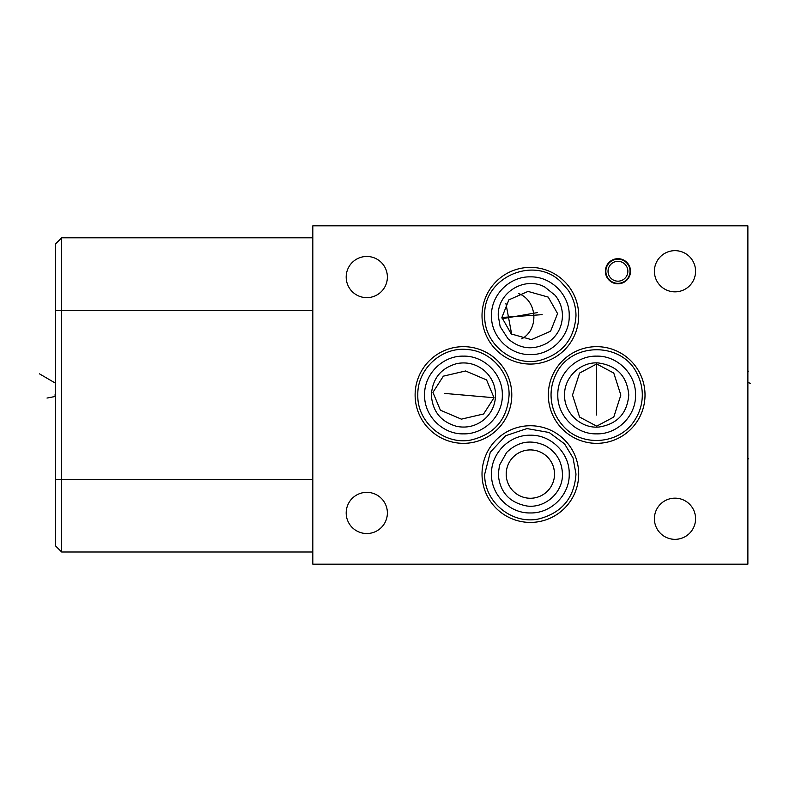 <?xml version="1.0" encoding="UTF-8"?>
<svg xmlns="http://www.w3.org/2000/svg" width="790" height="790" viewBox="0 0 790 790"><rect width="100%" height="100%" fill="white"/><g stroke="black" fill="none" stroke-linecap="round" stroke-linejoin="round"><path stroke-width="1.19" d="M747.883 225.812L312.83 225.812L312.83 564.188L747.883 564.188L747.883 225.812M55.675 243.794L61.669 237.8L61.669 552.003L55.675 546.009L55.675 243.794L61.669 237.8L312.83 237.8M482.019 474.079A48.338 48.338 0 0 1 530.357 425.741A48.338 48.338 0 0 1 578.695 474.079A48.338 48.338 0 0 1 530.357 522.417A48.338 48.338 0 0 1 482.019 474.079M482.019 315.724A48.338 48.338 0 0 1 530.357 267.385A48.338 48.338 0 0 1 578.695 315.724A48.338 48.338 0 0 1 530.357 364.062A48.338 48.338 0 0 1 482.019 315.724M548.339 395A48.338 48.338 0 0 1 596.677 346.662A48.338 48.338 0 0 1 645.015 395A48.338 48.338 0 0 1 596.677 443.338A48.338 48.338 0 0 1 548.339 395M415.115 395A48.338 48.338 0 0 1 463.454 346.662A48.338 48.338 0 0 1 511.792 395A48.338 48.338 0 0 1 463.454 443.338A48.338 48.338 0 0 1 415.115 395M605.377 271.256A12.571 12.571 0 0 1 617.948 258.685A12.571 12.571 0 0 1 630.519 271.256A12.571 12.571 0 0 1 617.948 283.817A12.571 12.571 0 0 1 605.377 271.256M346.188 277.053A20.589 20.589 0 0 1 366.777 256.464A20.589 20.589 0 0 1 387.376 277.053A20.589 20.589 0 0 1 366.777 297.642A20.589 20.589 0 0 1 346.188 277.053M346.188 512.947A20.589 20.589 0 0 1 366.777 492.358A20.589 20.589 0 0 1 387.376 512.947A20.589 20.589 0 0 1 366.777 533.536A20.589 20.589 0 0 1 346.188 512.947M654.396 518.744A20.589 20.589 0 0 1 674.986 498.154A20.589 20.589 0 0 1 695.575 518.744A20.589 20.589 0 0 1 674.986 539.343A20.589 20.589 0 0 1 654.396 518.744M654.396 271.256A20.589 20.589 0 0 1 674.986 250.657A20.589 20.589 0 0 1 695.575 271.256A20.589 20.589 0 0 1 674.986 291.846A20.589 20.589 0 0 1 654.396 271.256M507.486 466.268L507.891 465.172M509.836 461.311L509.53 461.814M542.454 453.154L543.935 454.092M548.744 458.398L546.562 456.146M547.707 457.252L548.724 458.378M550.452 460.649L551.163 461.775M552.822 465.172L553.227 466.258M553.573 467.354L553.849 468.421M553.583 467.384L554.254 470.494M506.291 471.808L506.193 474.079A24.174 24.174 0 0 1 530.357 449.915A24.174 24.174 0 0 1 554.531 474.079L554.471 472.42M554.392 471.492L554.264 470.514M551.183 461.814L550.472 460.679M543.955 454.102L542.473 453.164M539.185 451.584L537.664 451.041M536.025 450.586L534.386 450.251M532.766 450.033L531.157 449.925M529.557 449.925L527.947 450.033M526.328 450.251L524.698 450.586M523.059 451.041L521.637 451.544M521.42 451.623L519.81 452.334M518.25 453.164L516.769 454.092M515.396 455.099L514.142 456.166M507.14 467.374L506.627 469.507M506.449 470.514L506.331 471.492M506.202 473.388L506.222 472.835M506.281 472.015L506.341 471.334M554.363 471.275L554.442 472.035M554.491 472.766L554.521 473.437M506.202 474.78L506.222 475.392M554.531 474.079A24.174 24.174 0 0 1 530.357 498.253A24.174 24.174 0 0 1 506.193 474.079M557.572 313.581L550.61 331.198L531.423 339.641L511.239 333.953L501.897 317.471L508.859 299.854L528.046 291.411L548.23 297.099L557.572 313.581M511.683 334.279L505.896 303.38M596.677 426.166L579.583 417.051L572.513 395.059L579.583 373.068L596.677 363.963L613.771 373.068L620.851 395.059L613.771 417.051L596.677 426.166M432.93 392.393L443.368 376.149L465.587 370.984L486.581 379.931L494.036 397.735L483.599 413.98L461.38 419.144L440.385 410.198L432.93 392.393M61.669 552.003L312.83 552.003M608.033 271.256A9.915 9.915 0 0 1 617.948 261.332A9.915 9.915 0 0 1 627.862 271.256A9.915 9.915 0 0 1 617.948 281.171A9.915 9.915 0 0 1 608.033 271.256M605.861 271.256A12.087 12.087 0 0 1 617.948 259.169A12.087 12.087 0 0 1 630.035 271.256A12.087 12.087 0 0 1 617.948 283.334A12.087 12.087 0 0 1 605.861 271.256M39.5 373.858L54.846 382.814M47.015 398.051L54.846 396.55M502.025 318.765L537.457 312.583M55.675 395L54.846 395M747.883 371.221L748.723 371.221M750.5 383.278L748.723 382.814M747.883 458.802L748.723 458.802M542.147 314.657L501.897 317.471M596.677 415.046L596.677 363.963M444.523 393.41L494.036 397.735M518.546 293.574A24.174 20.935 86 0 1 533.803 315.24A24.174 20.935 -94 0 1 521.706 338.831M55.675 310.312L312.83 310.312M55.675 479.5L312.83 479.5M491.489 474.079C490.955 494.846 509.589 513.48 530.357 512.947C551.124 513.48 569.758 494.846 569.225 474.079C569.758 453.312 551.124 434.678 530.357 435.221C509.589 434.678 490.955 453.312 491.489 474.079M491.489 315.724C490.955 336.491 509.589 355.125 530.357 354.591C551.124 355.125 569.758 336.491 569.225 315.724C569.758 294.956 551.124 276.322 530.357 276.865C509.589 276.322 490.955 294.956 491.489 315.724M557.809 395C557.276 415.767 575.91 434.401 596.677 433.868C617.444 434.401 636.078 415.767 635.545 395C636.078 374.233 617.444 355.599 596.677 356.132C575.91 355.599 557.276 374.233 557.809 395M424.595 395C424.052 415.767 442.686 434.401 463.454 433.868C484.221 434.401 502.855 415.767 502.322 395C502.855 374.233 484.221 355.599 463.454 356.132C442.686 355.599 424.052 374.233 424.595 395M484.724 474.079C483.806 501.68 511.969 524.975 538.908 518.902C561.967 512.819 574.32 497.868 575.989 474.079L573.046 457.953L564.583 443.901L549.139 432.495L526.94 428.575L505.61 435.744L490.294 452.245L484.724 474.079M498.263 474.079L499.537 465.122L506.617 452.482C517.815 441.561 530.594 439.23 544.932 445.481C556.13 451.732 561.967 461.261 562.45 474.079C563.013 492.545 545.12 508.562 526.831 505.985C509.234 502.588 499.705 491.953 498.263 474.079M484.724 315.724C483.757 343.877 513.046 367.35 540.311 360.26C562.569 353.723 574.468 338.88 575.989 315.724C575.93 306.382 573.293 297.84 568.099 290.078L560.535 281.497C533.497 255.061 482.779 277.962 484.724 315.724M498.263 315.724C497.246 292.685 524.856 275.769 544.932 287.125L555.084 295.262C559.922 301.227 562.371 308.051 562.45 315.724C562.095 327.504 556.98 336.629 547.124 343.087C533.112 350.533 520.077 349.091 508.019 338.772L500.159 326.596L498.263 315.724M551.045 395C551.193 406.712 555.153 416.952 562.924 425.711C581.499 447.634 619.903 444.612 634.814 420.053C639.752 412.429 642.25 404.085 642.31 395C642.29 387.702 640.631 380.8 637.332 374.282C622.52 341.26 569.995 341.675 555.696 374.924C552.615 381.264 551.064 387.949 551.045 395M564.583 395C564.09 377.294 580.522 361.613 598.188 362.936C616.881 365.513 627.082 376.208 628.771 395C627.211 413.328 617.346 424.003 599.195 426.995C581.213 428.94 564.06 413.081 564.583 395M417.821 395C416.932 422.324 444.533 445.53 471.304 439.951C494.757 434.095 507.348 419.115 509.086 395C509.619 371.912 490.086 350.8 467.038 349.506C441.472 346.751 417.081 369.295 417.821 395M431.36 395C432.486 378.489 441.008 368.012 456.946 363.568C467.147 361.692 476.271 364.032 484.3 370.589C491.617 377.087 495.37 385.224 495.557 395C495.35 404.974 491.469 413.219 483.915 419.727C475.945 426.047 466.949 428.279 456.946 426.432C441.008 421.988 432.486 411.511 431.36 395"/></g></svg>
